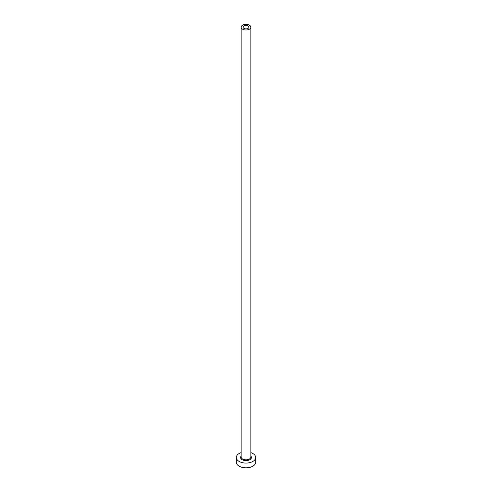 <?xml version="1.0" encoding="UTF-8"?>
<svg xmlns="http://www.w3.org/2000/svg" width="492" height="492" viewBox="0 0 492 492"><rect width="100%" height="100%" fill="white"/><g stroke="black" fill="none" stroke-linecap="round" stroke-linejoin="round"><path stroke-width="0.74" d="M248.054 25.996A2.909 1.679 0 0 0 244.887 25.633A2.909 1.679 0 0 0 243.091 27.183A2.909 1.679 0 0 0 243.946 28.37A2.909 1.679 0 0 0 247.113 28.733A2.909 1.679 0 0 0 248.909 27.183A2.909 1.679 0 0 0 248.054 25.996M242.574 29.163A4.846 2.798 0 0 0 247.851 29.766A4.846 2.798 0 0 0 250.846 27.183A4.846 2.798 0 0 0 249.426 25.209A4.846 2.798 0 0 0 244.149 24.6A4.846 2.798 0 0 0 241.154 27.183A4.846 2.798 0 0 0 242.574 29.163M241.154 452.64A9.686 5.59 0 0 0 236.314 457.486A9.686 5.59 0 0 0 239.149 461.441A9.686 5.59 0 0 0 249.708 462.652A9.686 5.59 0 0 0 255.686 457.486A9.686 5.59 0 0 0 252.851 453.532A9.686 5.59 0 0 0 250.846 452.64M236.314 457.486L236.314 462.234A9.686 5.59 0 0 0 239.149 466.188A9.686 5.59 0 0 0 249.708 467.4A9.686 5.59 0 0 0 255.686 462.234L255.686 457.486M250.846 456.078A5.424 3.13 180 0 1 249.18 460.026A5.424 3.13 180 0 1 242.162 459.7A5.424 3.13 180 0 1 241.154 456.078M241.154 27.183L241.154 457.013A4.846 2.798 0 0 0 242.574 458.987A4.846 2.798 0 0 0 247.851 459.596A4.846 2.798 0 0 0 250.846 457.013L250.846 27.183"/></g></svg>
